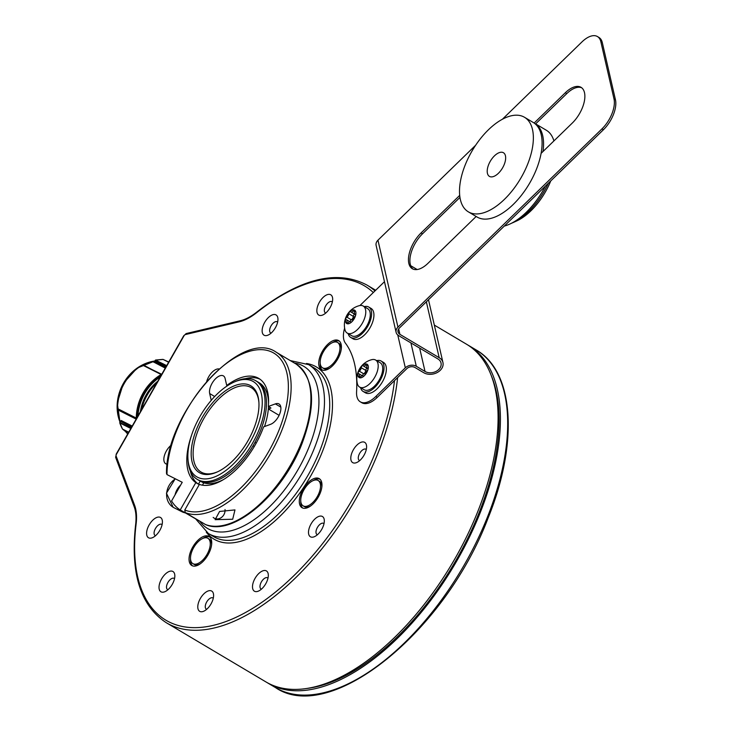 <?xml version="1.0" encoding="UTF-8"?>
<svg xmlns="http://www.w3.org/2000/svg" width="731" height="731" viewBox="0 0 731 731"><rect width="100%" height="100%" fill="white"/><g stroke="black" fill="none" stroke-linecap="round" stroke-linejoin="round"><path stroke-width="1.1" d="M322.207 370.032A16.886 8.571 120.7 0 1 320.205 363.225M332.431 342.629A16.886 8.571 120.7 0 1 339.376 341.13M338.426 340.482A16.886 8.571 -59.3 0 0 322.545 351.026A16.886 8.571 -59.3 0 0 321.43 369.667A16.886 8.571 -59.3 0 0 321.695 369.813A16.886 8.571 -59.3 0 0 337.576 359.277A16.886 8.571 -59.3 0 0 338.691 340.628A16.886 8.571 -59.3 0 0 338.426 340.482M192.015 565.639A16.886 8.571 -59.3 0 0 207.906 555.094A16.886 8.571 -59.3 0 0 209.011 536.453A16.886 8.571 -59.3 0 0 208.746 536.307A16.886 8.571 -59.3 0 0 192.865 546.843A16.886 8.571 -59.3 0 0 191.76 565.492A16.886 8.571 -59.3 0 0 192.015 565.639M302.269 507.844A16.886 8.571 -59.3 0 0 318.149 497.299A16.886 8.571 -59.3 0 0 319.255 478.659A16.886 8.571 -59.3 0 0 318.999 478.513A16.886 8.571 -59.3 0 0 303.109 489.057A16.886 8.571 -59.3 0 0 302.004 507.698A16.886 8.571 -59.3 0 0 302.269 507.844M219.044 368.972A11.787 5.985 -59.3 0 0 206.709 381.408M264.211 335.291A11.787 5.985 -59.3 0 0 268.213 335.045A11.787 5.985 -59.3 0 0 277.935 318.67A11.787 5.985 -59.3 0 0 275.879 314.823A11.787 5.985 -59.3 0 0 264.695 322.362A11.787 5.985 -59.3 0 0 264.211 335.291M318.917 315.162A11.787 5.985 -59.3 0 0 322.919 314.915A11.787 5.985 -59.3 0 0 332.651 298.54A11.787 5.985 -59.3 0 0 330.595 294.694A11.787 5.985 -59.3 0 0 319.41 302.232A11.787 5.985 -59.3 0 0 318.917 315.162M352.863 462.723A11.787 5.985 -59.3 0 0 356.856 462.476A11.787 5.985 -59.3 0 0 366.587 446.102A11.787 5.985 -59.3 0 0 364.531 442.264A11.787 5.985 -59.3 0 0 353.347 449.793A11.787 5.985 -59.3 0 0 352.863 462.723M310.565 536.865A11.787 5.985 -59.3 0 0 314.568 536.618A11.787 5.985 -59.3 0 0 324.299 520.244A11.787 5.985 -59.3 0 0 322.243 516.406A11.787 5.985 -59.3 0 0 311.059 523.935A11.787 5.985 -59.3 0 0 310.565 536.865M254.562 591.297A11.787 5.985 -59.3 0 0 258.564 591.05A11.787 5.985 -59.3 0 0 268.295 574.676A11.787 5.985 -59.3 0 0 266.239 570.829A11.787 5.985 -59.3 0 0 255.055 578.367A11.787 5.985 -59.3 0 0 254.562 591.297M199.855 611.427A11.787 5.985 -59.3 0 0 203.848 611.18A11.787 5.985 -59.3 0 0 213.58 594.806A11.787 5.985 -59.3 0 0 211.524 590.968A11.787 5.985 -59.3 0 0 200.34 598.497A11.787 5.985 -59.3 0 0 199.855 611.427M161.094 591.863A11.787 5.985 -59.3 0 0 165.087 591.617A11.787 5.985 -59.3 0 0 174.819 575.242A11.787 5.985 -59.3 0 0 172.763 571.404A11.787 5.985 -59.3 0 0 161.578 578.934A11.787 5.985 -59.3 0 0 161.094 591.863M148.667 537.852A11.787 5.985 -59.3 0 0 152.669 537.605A11.787 5.985 -59.3 0 0 162.401 521.23A11.787 5.985 -59.3 0 0 160.336 517.393A11.787 5.985 -59.3 0 0 149.151 524.922A11.787 5.985 -59.3 0 0 148.667 537.852M171.31 445.06A11.787 5.985 -59.3 0 0 164.42 455.568A11.787 5.985 -59.3 0 0 165.91 463.856A11.787 5.985 -59.3 0 0 167.225 464.203M192.527 565.849A16.886 8.571 120.7 0 1 190.526 559.041M202.761 538.455A16.886 8.571 120.7 0 1 209.696 536.956M302.771 508.063A16.886 8.571 120.7 0 1 300.77 501.247M313.005 480.66A16.886 8.571 120.7 0 1 319.94 479.161M277.634 322.097A6.478 3.289 -59.3 0 0 277.287 321.823A6.478 3.289 -59.3 0 0 277.177 321.768A6.478 3.289 120.7 0 0 271.082 325.807A6.478 3.289 120.7 0 0 270.662 332.961A6.478 3.289 120.7 0 0 270.762 333.016A6.478 3.289 -59.3 0 0 271.073 333.135M332.349 301.967A6.478 3.289 -59.3 0 0 331.993 301.693A6.478 3.289 -59.3 0 0 331.892 301.638A6.478 3.289 120.7 0 0 325.798 305.677A6.478 3.289 120.7 0 0 325.377 312.831A6.478 3.289 120.7 0 0 325.478 312.886A6.478 3.289 -59.3 0 0 325.788 313.005M366.286 449.538A6.478 3.289 -59.3 0 0 365.929 449.254A6.478 3.289 -59.3 0 0 365.829 449.2A6.478 3.289 120.7 0 0 359.734 453.247A6.478 3.289 120.7 0 0 359.314 460.402A6.478 3.289 120.7 0 0 359.414 460.457A6.478 3.289 -59.3 0 0 359.725 460.576M323.997 523.679A6.478 3.289 -59.3 0 0 323.641 523.396A6.478 3.289 -59.3 0 0 323.541 523.341A6.478 3.289 120.7 0 0 317.446 527.389A6.478 3.289 120.7 0 0 317.026 534.544A6.478 3.289 120.7 0 0 317.126 534.599A6.478 3.289 -59.3 0 0 317.437 534.717M267.994 578.102A6.478 3.289 -59.3 0 0 267.637 577.828A6.478 3.289 -59.3 0 0 267.537 577.773A6.478 3.289 120.7 0 0 261.442 581.812A6.478 3.289 120.7 0 0 261.022 588.967A6.478 3.289 120.7 0 0 261.122 589.022A6.478 3.289 -59.3 0 0 261.433 589.149M213.278 598.232A6.478 3.289 -59.3 0 0 212.922 597.958A6.478 3.289 -59.3 0 0 212.822 597.903A6.478 3.289 120.7 0 0 206.727 601.942A6.478 3.289 120.7 0 0 206.306 609.097A6.478 3.289 120.7 0 0 206.407 609.151A6.478 3.289 -59.3 0 0 206.718 609.279M174.517 578.678A6.478 3.289 -59.3 0 0 174.161 578.395A6.478 3.289 -59.3 0 0 174.06 578.34A6.478 3.289 120.7 0 0 167.966 582.388A6.478 3.289 120.7 0 0 167.545 589.542A6.478 3.289 120.7 0 0 167.646 589.597A6.478 3.289 -59.3 0 0 167.956 589.716M162.099 524.657A6.478 3.289 -59.3 0 0 161.743 524.383A6.478 3.289 -59.3 0 0 161.642 524.328A6.478 3.289 120.7 0 0 155.548 528.367A6.478 3.289 120.7 0 0 155.118 535.521A6.478 3.289 120.7 0 0 155.219 535.576A6.478 3.289 -59.3 0 0 155.539 535.704M373.322 292.528A194.428 98.676 -59.3 0 0 256.828 312.53A56.954 28.902 120.7 0 1 239.192 321.832L185.4 334.56A1.965 0.996 -59.3 0 0 183.984 335.849L116.476 454.198A1.965 0.996 -59.3 0 0 116.11 456.025L134.586 505.231A56.954 28.902 120.7 0 1 136.103 524.191A1.965 1.106 -173 0 0 135.61 524.812C130.2 573.186 140.453 605.835 166.366 622.766L265.874 681.886A196.392 99.681 -59.3 0 0 451.877 563.957A196.392 99.681 -59.3 0 0 466.497 344.2L434.324 325.094M303.109 505.843A14.73 7.474 120.7 0 1 304.078 489.578A14.73 7.474 120.7 0 1 317.93 480.386A14.73 7.474 -59.3 0 1 318.159 480.514A14.73 7.474 -59.3 0 1 317.19 496.778A14.73 7.474 -59.3 0 1 303.338 505.962A14.73 7.474 120.7 0 1 303.109 505.843L304.416 506.62A14.73 7.474 120.7 0 0 304.644 506.747A14.73 7.474 -59.3 0 0 309.652 506.437A14.73 7.474 -59.3 0 0 310.675 505.907M321.832 487.129A14.73 7.474 -59.3 0 0 321.804 485.969A14.73 7.474 -59.3 0 0 319.465 481.29A14.73 7.474 -59.3 0 0 319.237 481.162M322.535 367.812A14.73 7.474 120.7 0 1 323.504 351.556A14.73 7.474 120.7 0 1 337.356 342.364A14.73 7.474 -59.3 0 1 337.585 342.483A14.73 7.474 -59.3 0 1 336.616 358.747A14.73 7.474 -59.3 0 1 322.764 367.94A14.73 7.474 120.7 0 1 322.535 367.812L323.842 368.588A14.73 7.474 120.7 0 0 324.071 368.716A14.73 7.474 -59.3 0 0 329.078 368.406A14.73 7.474 -59.3 0 0 330.101 367.876M341.258 349.098A14.73 7.474 -59.3 0 0 341.231 347.947A14.73 7.474 -59.3 0 0 338.892 343.268A14.73 7.474 -59.3 0 0 338.663 343.141M192.856 563.638A14.73 7.474 120.7 0 1 193.825 547.373A14.73 7.474 120.7 0 1 207.677 538.18A14.73 7.474 -59.3 0 1 207.906 538.308A14.73 7.474 -59.3 0 1 206.937 554.564A14.73 7.474 -59.3 0 1 193.094 563.756A14.73 7.474 120.7 0 1 192.856 563.638L194.172 564.414A14.73 7.474 120.7 0 0 194.4 564.542A14.73 7.474 -59.3 0 0 199.399 564.231A14.73 7.474 -59.3 0 0 200.422 563.702M211.588 544.924A14.73 7.474 -59.3 0 0 211.561 543.763A14.73 7.474 -59.3 0 0 209.212 539.085A14.73 7.474 -59.3 0 0 208.984 538.957M120.697 421.138L121.099 420.462A0.786 0.676 -63.2 0 1 120.633 421.485L119.774 422.801L130.876 428.403M118.486 409.415L118.925 410.411L136.176 419.11M165.261 368.113L153.812 362.128A42.416 36.532 -63.2 0 1 153.821 362.128L153.665 362.174M146.282 401.392L153.007 389.596M127.98 433.483L122.47 429.051A45.167 38.898 -63.2 0 1 119.793 422.938L130.822 428.503M127.834 433.355L122.461 429.042M120.633 421.485L131.653 427.041M131.187 427.863L119.783 422.555L120.752 421.211M128.711 432.195L122.47 429.051M117.444 408.556L136.56 418.415A0.786 0.676 -63.2 0 1 136.295 417.849A45.368 39.063 -63.2 0 1 160.939 374.656A0.786 0.676 -63.2 0 1 161.514 374.592L142.362 365.016A45.167 38.898 116.8 0 0 117.472 408.574L118.669 409.899A0.786 0.676 -63.2 0 1 118.925 410.411M117.444 408.501L117.444 408.501A45.057 38.798 -63.2 0 1 142.317 365.025L143.669 365.61M161.734 374.299L143.87 365.591L161.606 374.537M143.779 365.546A42.425 36.532 116.8 0 1 144.089 365.39L161.56 374.61M153.812 362.128L155.575 360.027L162.986 359.387M168.623 362.229L163.004 359.396L168.742 362.009M155.401 360.173L163.132 359.442M166.686 365.619L155.475 360.091M399.409 328L603.431 129.725L601.978 128.857L397.956 327.141A7.858 5.976 167 0 0 396.12 332.358A7.858 5.976 167 0 0 398.623 335.602L437.906 358.939A9.823 7.474 -13 0 1 441.031 362.996A9.823 7.474 -13 0 1 436.197 371.348A9.823 7.474 -13 0 1 425.022 371.458L416.295 366.268A7.858 5.976 167 0 0 405.321 367.821L375.807 396.504L377.26 397.372L406.774 368.689A5.894 4.487 -13 0 1 415.007 367.519L423.733 372.709A11.787 8.964 167 0 0 437.147 372.572A11.787 8.964 167 0 0 442.949 362.558A11.787 8.964 167 0 0 439.185 357.687L399.912 334.35A5.894 4.487 -13 0 1 398.029 331.92A5.894 4.487 -13 0 1 399.409 328M601.978 128.857A23.566 11.961 -59.3 0 0 614.003 98.932L600.864 41.786A23.566 11.961 -59.3 0 0 597.446 36.55L598.899 37.418A23.566 11.961 120.7 0 1 602.317 42.654L615.456 99.791A23.566 11.961 120.7 0 1 603.431 129.725M597.446 36.55A23.566 11.961 -59.3 0 0 581.977 41.905L502.371 119.272M475.643 145.25L377.954 240.188A7.858 5.976 167 0 0 376.118 245.406L396.12 332.358M459.689 195.396L421.047 232.961A23.959 12.162 -59.3 0 0 412.293 268.706A23.959 12.162 -59.3 0 0 428.019 263.27L476.164 216.486M541.114 153.355L572.282 123.064A23.959 12.162 -59.3 0 0 581.026 87.318A23.959 12.162 -59.3 0 0 565.31 92.755L534.142 123.046M459.954 197.425L422.509 233.819A23.959 12.162 -59.3 0 0 413.052 269.09M581.73 87.793A23.959 12.162 -59.3 0 0 566.763 93.623L535.43 124.069M384.469 281.7L359.935 305.54M417.163 269.529L410.703 265.691M344.63 328.137A23.566 11.961 -59.3 0 0 345.361 343.058A137.474 69.774 120.7 0 1 356.582 391.834A23.566 11.961 -59.3 0 0 360.346 401.858A23.566 11.961 -59.3 0 0 375.807 396.504M377.26 397.372A23.566 11.961 120.7 0 1 361.799 402.726L360.346 401.858M488.436 129.78A54.989 27.906 -59.3 0 0 468.352 211.844A54.989 27.906 -59.3 0 0 504.436 199.344A54.989 27.906 120.7 0 0 524.52 117.289A54.989 27.906 120.7 0 0 488.436 129.78M494.439 155.867A13.752 6.981 120.7 0 1 503.458 152.742A13.752 6.981 120.7 0 1 498.432 173.256A13.752 6.981 -59.3 0 1 489.414 176.381A13.752 6.981 -59.3 0 1 494.439 155.867M468.352 211.844L477.078 217.025A54.989 27.906 -59.3 0 0 513.162 204.534A54.989 27.906 120.7 0 0 533.255 122.479L524.52 117.289M535.622 123.886L546.349 130.255A54.989 27.906 120.7 0 1 553.915 140.919M545.381 186.14A54.989 27.906 120.7 0 1 526.256 212.31A54.989 27.906 -59.3 0 1 504.28 226.08M535.595 123.914A54.989 27.906 120.7 0 1 543.005 151.518M360.602 387.658A17.672 8.973 -59.3 0 0 363.133 391.45L365.454 392.83A17.672 8.973 -59.3 0 0 379.782 385.758A17.672 8.973 -59.3 0 0 386.078 366.368A17.672 8.973 -59.3 0 0 383.51 362.439L381.189 361.059A17.672 8.973 -59.3 0 0 376.648 360.648M363.133 391.45A17.672 8.973 -59.3 0 0 377.452 384.378A17.672 8.973 -59.3 0 0 383.748 364.988A17.672 8.973 -59.3 0 0 381.189 361.059M348.175 333.647A17.672 8.973 -59.3 0 0 350.706 337.439L353.036 338.818A17.672 8.973 -59.3 0 0 367.364 331.746A17.672 8.973 -59.3 0 0 373.651 312.356A17.672 8.973 -59.3 0 0 371.092 308.427L368.762 307.047A17.672 8.973 -59.3 0 0 364.23 306.636M350.706 337.439A17.672 8.973 -59.3 0 0 365.034 330.366A17.672 8.973 -59.3 0 0 371.33 310.977A17.672 8.973 -59.3 0 0 368.762 307.047M359.625 387.083L364.129 389.76A15.707 7.977 120.7 0 0 376.867 383.473A15.707 7.977 120.7 0 0 382.459 366.24A15.707 7.977 -59.3 0 0 380.184 362.75L375.67 360.063A15.707 7.977 120.7 0 1 377.954 363.563A15.707 7.977 120.7 0 1 372.362 380.796A15.707 7.977 120.7 0 1 359.625 387.083A15.707 7.977 120.7 0 1 357.368 383.684A15.707 7.977 120.7 0 1 357.34 383.592M357.368 383.684A19.947 19.947 0 0 1 371.613 359.707A15.707 7.977 120.7 0 1 375.67 360.063M368.15 368.799A2.714 1.38 120.7 0 1 367.94 368.716L363.426 366.039A2.714 1.38 -59.3 0 1 363.17 365.783A1.553 0.786 -59.3 0 0 363.024 365.637A1.553 0.786 -59.3 0 0 362.009 365.984A1.553 0.786 -59.3 0 0 361.196 367.702A2.714 1.38 -59.3 0 1 359.232 371.138A1.553 0.786 -59.3 0 0 358.172 372.728A7.758 3.938 -59.3 0 0 358.053 375.844A7.758 3.938 -59.3 0 0 359.296 377.635A7.758 3.938 -59.3 0 0 364.266 375.798A7.758 3.938 -59.3 0 0 368.104 369.064A7.758 3.938 -59.3 0 0 368.223 365.948A7.758 3.938 -59.3 0 0 366.98 364.157A7.758 3.938 -59.3 0 0 362.009 365.984A7.758 3.938 -59.3 0 0 358.172 372.728A1.553 0.786 -59.3 0 0 358.373 373.687A1.553 0.786 -59.3 0 0 358.629 373.751A2.714 1.38 -59.3 0 1 359.076 373.852A2.714 1.38 -59.3 0 1 359.204 376.246A1.553 0.786 -59.3 0 0 359.268 377.616A1.553 0.786 -59.3 0 0 359.296 377.635A1.553 0.786 -59.3 0 0 360.575 376.94A2.714 1.38 -59.3 0 1 362.85 375.752A2.714 1.38 -59.3 0 1 363.106 376.008A1.553 0.786 -59.3 0 0 363.252 376.154A1.553 0.786 -59.3 0 0 364.266 375.798A1.553 0.786 -59.3 0 0 365.08 374.089A2.714 1.38 -59.3 0 1 367.035 370.654A1.553 0.786 -59.3 0 0 368.104 369.064A1.553 0.786 -59.3 0 0 367.903 368.104A1.553 0.786 -59.3 0 0 367.647 368.04L368.086 368.296M363.426 366.039A2.714 1.38 -59.3 0 0 365.701 364.851A1.553 0.786 -59.3 0 1 366.98 364.157A1.553 0.786 -59.3 0 1 367.008 364.175A1.553 0.786 -59.3 0 1 367.072 365.546A2.714 1.38 -59.3 0 0 367.19 367.94A2.714 1.38 -59.3 0 0 367.647 368.04M367.181 368.269A1.553 0.786 -59.3 0 0 365.701 370.379A2.714 1.38 120.7 0 1 363.746 373.815A1.553 0.786 -59.3 0 0 362.631 375.67M347.198 333.071L351.712 335.748A15.707 7.977 120.7 0 0 364.449 329.462A15.707 7.977 120.7 0 0 370.041 312.228A15.707 7.977 -59.3 0 0 367.757 308.738L363.252 306.051A15.707 7.977 120.7 0 1 365.527 309.551A15.707 7.977 120.7 0 1 359.935 326.784A15.707 7.977 120.7 0 1 347.198 333.071A15.707 7.977 120.7 0 1 344.941 329.672A15.707 7.977 120.7 0 1 344.922 329.58M344.941 329.672A19.947 19.947 0 0 1 359.186 305.695A15.707 7.977 120.7 0 1 363.252 306.051M355.732 314.787A2.714 1.38 120.7 0 1 355.513 314.705L351.008 312.027A2.714 1.38 -59.3 0 1 350.752 311.771A1.553 0.786 -59.3 0 0 350.606 311.625A1.553 0.786 -59.3 0 0 349.582 311.973A1.553 0.786 -59.3 0 0 348.769 313.69A2.714 1.38 -59.3 0 1 346.814 317.126A1.553 0.786 -59.3 0 0 345.745 318.716A7.758 3.938 -59.3 0 0 345.626 321.832A7.758 3.938 -59.3 0 0 346.878 323.614A1.553 0.786 -59.3 0 0 346.878 323.614A7.758 3.938 -59.3 0 0 351.839 321.786A7.758 3.938 -59.3 0 0 355.686 315.052A7.758 3.938 -59.3 0 0 355.805 311.936A7.758 3.938 -59.3 0 0 354.553 310.145A7.758 3.938 -59.3 0 0 349.582 311.973A7.758 3.938 -59.3 0 0 345.745 318.716A1.553 0.786 -59.3 0 0 345.946 319.675A1.553 0.786 -59.3 0 0 346.202 319.739A2.714 1.38 -59.3 0 1 346.658 319.84A2.714 1.38 -59.3 0 1 346.777 322.234A1.553 0.786 -59.3 0 0 346.85 323.605A1.553 0.786 -59.3 0 0 348.148 322.928A2.714 1.38 -59.3 0 1 350.423 321.741A2.714 1.38 -59.3 0 1 350.679 321.996A1.553 0.786 -59.3 0 0 350.825 322.143A1.553 0.786 -59.3 0 0 351.839 321.786A1.553 0.786 -59.3 0 0 352.662 320.077A2.714 1.38 -59.3 0 1 354.617 316.642A1.553 0.786 -59.3 0 0 355.686 315.052A1.553 0.786 -59.3 0 0 355.485 314.083A1.553 0.786 -59.3 0 0 355.229 314.028L355.659 314.284M351.008 312.027A2.714 1.38 -59.3 0 0 353.283 310.839A1.553 0.786 -59.3 0 1 354.553 310.145A1.553 0.786 -59.3 0 1 354.581 310.163A1.553 0.786 -59.3 0 1 354.654 311.525A2.714 1.38 -59.3 0 0 354.773 313.928A2.714 1.38 -59.3 0 0 355.229 314.028M354.763 314.257A1.553 0.786 -59.3 0 0 353.283 316.368A2.714 1.38 120.7 0 1 351.328 319.803A1.553 0.786 -59.3 0 0 350.213 321.658M511.499 223.257A51.06 25.914 -59.3 0 0 513.217 222.526L516.735 220.926A47.131 23.922 -59.3 0 0 530.934 210.802A47.131 23.922 -59.3 0 0 550.745 180.932M513.217 222.526A51.06 25.914 -59.3 0 0 528.595 211.551A51.06 25.914 -59.3 0 0 548.268 183.335M467.648 344.913A196.392 99.681 120.7 0 1 468.827 345.589A196.392 99.681 120.7 0 1 454.207 565.337A196.392 99.681 120.7 0 1 268.204 683.266A196.392 99.681 120.7 0 1 267.043 682.562M305.951 688.565A194.428 98.676 -59.3 0 0 453.348 564.835A194.428 98.676 -59.3 0 0 491.534 376.2M256.225 443.105L254.964 442.356A57.347 29.103 -59.3 0 0 257.266 381.637A57.347 29.103 -59.3 0 1 253.511 444.941A57.347 29.103 -59.3 0 1 199.581 480.724A57.347 29.103 120.7 0 1 198.686 480.24A57.347 29.103 -59.3 0 0 198.704 480.249L200.742 481.455A57.347 29.103 120.7 0 1 200.723 481.446A57.347 29.103 120.7 0 1 200.705 481.437L197.233 479.372A57.347 29.103 120.7 0 1 188.114 461.151L187.977 459.223A55.382 28.107 120.7 0 1 233.692 382.276A55.382 28.107 120.7 0 1 252.497 381.125A55.382 28.107 120.7 0 1 250.212 441.889A55.382 28.107 120.7 0 1 197.644 477.288A55.382 28.107 120.7 0 1 187.977 459.223M223.357 479.627A57.347 29.103 120.7 0 1 202.524 482.359L200.486 481.144A57.347 29.103 -59.3 0 0 253.017 445.764L254.269 446.513M259.304 382.843L257.266 381.637A57.347 29.103 -59.3 0 0 257.257 381.619L259.295 382.834A57.347 29.103 120.7 0 1 259.304 382.843A57.347 29.103 120.7 0 1 268.533 403.585M268.487 406.564A57.347 29.103 120.7 0 1 264.503 426.548M233.692 382.276L235.455 381.472A57.347 29.103 120.7 0 1 254.927 380.275A57.347 29.103 120.7 0 1 255.813 380.769A57.347 29.103 120.7 0 1 252.058 444.073A57.347 29.103 120.7 0 1 198.128 479.865A57.347 29.103 120.7 0 1 197.233 479.372M200.075 473.03A50.476 25.612 120.7 0 1 202.158 417.648A50.476 25.612 120.7 0 1 250.066 385.383A50.476 25.612 120.7 0 1 258.875 401.849A50.476 25.612 120.7 0 1 217.208 471.979A50.476 25.612 120.7 0 1 200.075 473.03M258.92 402.534A49.096 24.918 -59.3 0 0 251.162 387.604A49.096 24.918 -59.3 0 0 250.404 387.183A49.096 24.918 -59.3 0 0 204.232 417.821A49.096 24.918 -59.3 0 0 201.007 472.016A49.096 24.918 -59.3 0 0 201.774 472.436A49.096 24.918 -59.3 0 0 217.829 471.687M203.063 523.177L180.237 509.927L195.817 482.615A60.883 30.903 120.7 0 1 191.266 436.133M205.484 524.52L185.254 512.595L184.769 510.028A90.342 45.852 -59.3 0 0 280.247 426.922A90.342 45.852 -59.3 0 0 243.396 353.484A90.342 45.852 -59.3 0 0 166.997 474.602L182.229 482.286L171.575 500.963A92.307 46.848 -59.3 0 0 180.237 509.927M219.592 511.453L234.971 509.909L232.686 519.238L215.124 519.686L219.592 511.453M166.997 474.602L166.513 473.496C165.37 413.317 241.294 327.141 276.291 352.269A92.307 46.848 120.7 0 1 271.219 452.462A92.307 46.848 120.7 0 1 185.254 512.595M203.794 482.825L202.45 485.192M184.769 510.028L199.38 484.406A60.883 30.903 120.7 0 0 263.58 426.895L270.607 424.309A11.787 5.985 120.7 0 0 279.589 414.239A11.787 5.985 120.7 0 0 279.004 403.96A11.787 5.985 120.7 0 0 275.368 403.887L268.341 406.473A60.883 30.903 -59.3 0 0 258.783 378.42A60.883 30.903 -59.3 0 0 226.729 385.475L227.314 385.822M200.175 481.117L198.439 484.169L195.817 482.615M190.398 471.221A60.883 30.903 -59.3 0 0 198.439 484.169M221.265 480.66A56.954 28.902 -59.3 0 0 223.101 479.783M260.053 379.261A60.883 30.903 -59.3 0 0 245.388 378.667M279.096 415.336L268.387 408.967L270.954 408.026L268.341 406.473M268.387 408.967A56.954 28.902 -59.3 0 0 268.533 406.582M268.551 403.293A56.954 28.902 -59.3 0 0 268.441 401.255M211.241 400.35L209.678 393.552A11.787 5.985 120.7 0 1 213.872 380.632A11.787 5.985 120.7 0 1 223.421 375.908A11.787 5.985 120.7 0 1 225.13 378.53L226.729 385.475M225.02 509.525A7.895 6.798 -63.2 0 1 221.667 517.301A7.895 6.798 -63.2 0 1 214.119 518.105A7.895 6.798 -63.2 0 1 213.169 517.402M185.153 512.851A16.694 14.373 -63.2 0 1 181.973 511.755A16.694 14.373 -63.2 0 1 181.233 511.353A16.694 14.373 116.8 0 1 177.523 507.99M180.658 485.046A16.694 14.373 116.8 0 0 175.065 494.841M136.103 524.191A194.428 98.676 -59.3 0 0 246.064 612.203A194.428 98.676 -59.3 0 0 394.502 380.613M306.472 363.481A100.156 50.832 120.7 0 1 310.684 476.009A100.156 50.832 120.7 0 1 206.27 532.122M308.683 364.659L313.919 367.775A98.201 49.836 120.7 0 1 308.336 474.693A98.201 49.836 120.7 0 1 213.607 536.618L208.372 533.502A98.201 49.836 -59.3 0 0 303.1 471.577A98.201 49.836 -59.3 0 0 308.683 364.659L290.289 360.584M200.12 521.742A94.272 47.844 -59.3 0 0 298.412 468.955A94.272 47.844 -59.3 0 0 294.41 363.042M256.828 312.53A1.965 1.014 -128.5 0 1 257.065 311.863C251.108 316.55 245.488 319.529 240.197 320.781L186.396 333.51L183.728 335.739L116.22 454.097L115.726 457.579L134.202 506.784C135.993 511.563 136.469 517.575 135.61 524.812M239.192 321.832A1.965 1.517 -103.3 0 1 240.197 320.781M185.4 334.56A1.965 1.517 -103.3 0 1 186.396 333.51M116.11 456.025A1.965 1.572 159.4 0 0 115.726 457.56M134.586 505.231A1.965 1.572 159.4 0 0 134.202 506.784M166.366 622.766A196.392 99.681 -59.3 0 0 304.635 568.608A196.392 99.681 -59.3 0 0 397.609 377.598M374.957 290.938A196.392 99.681 -59.3 0 0 366.989 285.081C337.137 269.383 300.496 278.31 257.065 311.863M145.597 363.481A42.188 36.331 116.8 0 0 118.44 417.3M132.21 426.063L121.099 420.462M125.467 431.491L127.706 433.958A42.425 36.532 -63.2 0 1 125.531 431.546M120.03 422.189A42.425 36.532 -63.2 0 1 123.548 383.3A42.425 36.532 -63.2 0 1 154.862 360.995L137.026 368.132L123.42 383.3L117.262 402.872L120.003 422.235M140.389 411.727A42.325 36.44 -63.2 0 1 157.814 381.189M141.576 409.643A45.368 39.063 -63.2 0 1 156.863 382.843M122.561 429.152L128.683 432.24M136.341 418.817L118.669 409.899L117.426 408.528C118.239 389.559 126.536 375.049 142.317 365.007L142.508 364.997M136.341 418.095L117.472 408.574M165.818 367.145L154.67 361.525L155.127 360.584L166.33 366.24M155.511 360.127L166.622 365.728M142.362 365.016L161.259 374.555M160.939 374.656L161.405 374.893M160.235 376.931A44.582 38.387 116.8 0 0 137.958 415.985M136.761 418.086L136.295 417.849M161.469 374.921C145.953 384.981 137.739 399.382 136.834 418.123M615.456 99.791L614.003 98.932M397.956 327.141L377.954 240.188M421.047 232.961L422.509 233.819M565.31 92.755L566.763 93.623M600.864 41.786L602.317 42.654M425.022 371.458L419.649 348.093M416.295 366.268L410.923 342.912M405.321 367.821L397.774 334.999M439.185 357.687L426.347 301.83M399.912 334.35L398.66 328.904M359.204 376.246L360.511 377.022M359.232 371.138L363.746 373.815M361.196 367.702L365.701 370.379M365.701 364.851L367.035 365.637M346.777 322.234L348.084 323.011M346.814 317.126L351.328 319.803M348.769 313.69L353.283 316.368M353.283 310.839L354.608 311.625M275.477 687.588A196.392 99.681 -59.3 0 0 461.48 569.659A196.392 99.681 -59.3 0 0 476.1 349.911C514.322 371.394 518.708 443.068 488.006 518.242C444.996 632.013 330.202 725.07 275.477 687.588L268.204 683.266M205.036 524.346A92.307 46.848 -59.3 0 0 291.002 464.222A92.307 46.848 -59.3 0 0 296.073 364.029L276.291 352.269M214.686 396.531L209.678 393.552M280.814 407.121L275.368 403.887M181.973 511.755L173.951 507.707A16.694 14.373 -63.2 0 1 173.21 507.296A16.694 14.373 -63.2 0 1 166.659 493.37A16.694 14.373 -63.2 0 1 175.431 478.86M195.99 519.293L208.372 533.502M375.679 290.244L366.989 285.081M341.304 348.751L341.231 347.947M321.868 486.828L321.804 485.969M310.428 506.08L309.652 506.437M318.159 480.514L319.465 481.29M329.855 368.058L329.078 368.406M337.585 342.483L338.892 343.268M211.624 544.622L211.561 543.763M200.184 563.875L199.399 564.231M207.906 538.308L209.212 539.085M141.412 409.936L157.019 382.569M119.774 422.573L122.525 429.134M428.494 299.737L442.949 362.558M363.599 376.2L362.85 375.752M362.165 375.688L359.076 373.852M368.141 368.506L367.19 367.94M351.182 322.188L350.423 321.741M349.747 321.677L346.658 319.84M355.723 314.485L354.773 313.928M468.827 345.589L476.1 349.911M257.266 381.637L255.813 380.769M205.237 524.447C232.723 537.248 282.55 494.403 301.976 443.699C316.468 404.755 314.494 378.201 296.073 364.029M173.951 507.707L173.174 507.287L166.44 493.206L175.23 478.75"/></g></svg>
